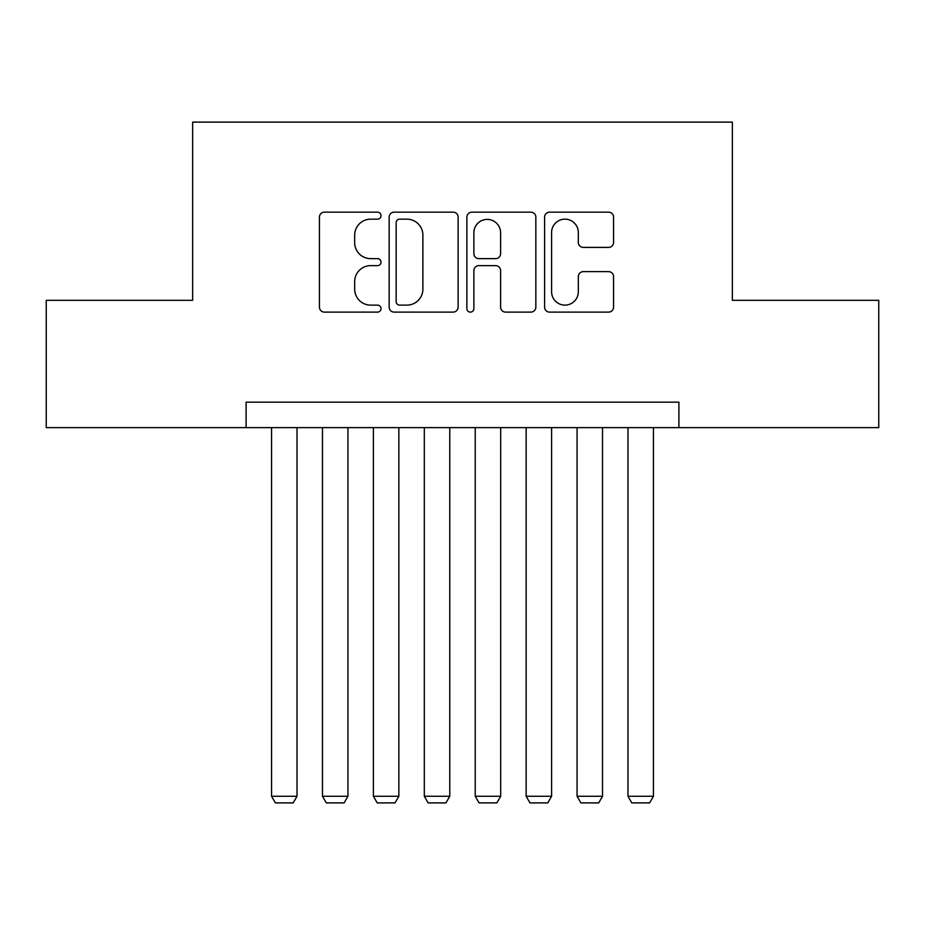 <?xml version="1.0" encoding="UTF-8"?>
<svg xmlns="http://www.w3.org/2000/svg" width="925" height="925" viewBox="0 0 925 925"><rect width="100%" height="100%" fill="white"/><g stroke="black" fill="none" stroke-linecap="round" stroke-linejoin="round"><path stroke-width="1.39" d="M381.031 215.664A3.503 3.503 0 0 0 377.539 212.16L324.432 212.16A4.995 4.995 0 0 0 319.437 217.155L319.437 307.123A4.995 4.995 0 0 0 324.432 312.118L377.539 312.118A3.503 3.503 0 0 0 381.031 308.615A3.503 3.503 0 0 0 377.539 305.123L370.659 305.123A15.991 15.991 0 0 1 354.668 289.132L354.668 281.628A15.991 15.991 0 0 1 370.659 265.637L377.539 265.637A3.503 3.503 0 0 0 381.031 262.145A3.503 3.503 0 0 0 377.539 258.642L370.659 258.642A15.991 15.991 0 0 1 354.668 242.651L354.668 235.147A15.991 15.991 0 0 1 370.659 219.156L377.539 219.156A3.503 3.503 0 0 0 381.031 215.664M608.558 247.391A4.995 4.995 0 0 0 613.564 242.396L613.564 217.155A4.995 4.995 0 0 0 608.558 212.16L549.589 212.16A4.995 4.995 0 0 0 544.594 217.155L544.594 307.123A4.995 4.995 0 0 0 549.589 312.118L608.558 312.118A4.995 4.995 0 0 0 613.564 307.123L613.564 276.633A4.995 4.995 0 0 0 608.558 271.638L583.328 271.638A4.995 4.995 0 0 0 578.322 276.633L578.322 291.757A13.366 13.366 0 0 1 564.955 305.123A13.366 13.366 0 0 1 551.589 291.757L551.589 232.522A13.366 13.366 0 0 1 564.955 219.156A13.366 13.366 0 0 1 578.322 232.522L578.322 242.396A4.995 4.995 0 0 0 583.328 247.391L608.558 247.391M246.096 427.616L46.25 427.616L46.25 300.324L192.643 300.324L192.643 122.112L732.357 122.112L732.357 300.324L878.75 300.324L878.75 427.616L678.904 427.616L678.904 402.167L246.096 402.167L246.096 427.616L678.904 427.616M458.129 217.155A4.995 4.995 0 0 0 453.134 212.16L394.154 212.16A4.995 4.995 0 0 0 389.159 217.155L389.159 307.123A4.995 4.995 0 0 0 394.154 312.118L453.134 312.118A4.995 4.995 0 0 0 458.129 307.123L458.129 217.155M471.866 212.16L530.846 212.16A4.995 4.995 0 0 1 535.841 217.155L535.841 307.123A4.995 4.995 0 0 1 530.846 312.118L505.605 312.118A4.995 4.995 0 0 1 500.61 307.123L500.61 270.632A4.995 4.995 0 0 0 495.615 265.637L478.873 265.637A4.995 4.995 0 0 0 473.866 270.632L473.866 308.615A3.503 3.503 0 0 1 470.374 312.118A3.503 3.503 0 0 1 466.871 308.615L466.871 217.155A4.995 4.995 0 0 1 471.866 212.16M399.646 219.156A3.503 3.503 0 0 0 396.154 222.659L396.154 301.619A3.503 3.503 0 0 0 399.646 305.123L406.896 305.123A15.991 15.991 0 0 0 422.887 289.132L422.887 235.147A15.991 15.991 0 0 0 406.896 219.156L399.646 219.156M500.61 232.776A13.366 13.366 0 0 0 487.244 219.41A13.366 13.366 0 0 0 473.866 232.776L473.866 253.647A4.995 4.995 0 0 0 478.873 258.642L495.615 258.642A4.995 4.995 0 0 0 500.61 253.647L500.61 232.776M297.017 427.616L297.017 796.263L271.557 796.263L271.557 427.616M297.017 796.263L293.202 802.888L275.384 802.888L271.557 796.263M347.939 427.616L347.939 796.263L322.478 796.263L322.478 427.616M347.939 796.263L344.112 802.888L326.294 802.888L322.478 796.263M398.848 427.616L398.848 796.263L373.399 796.263L373.399 427.616M398.848 796.263L395.033 802.888L377.215 802.888L373.399 796.263M449.77 427.616L449.77 796.263L424.309 796.263L424.309 427.616M449.77 796.263L445.954 802.888L428.136 802.888L424.309 796.263M500.691 427.616L500.691 796.263L475.23 796.263L475.23 427.616M500.691 796.263L496.864 802.888L479.046 802.888L475.23 796.263M551.601 427.616L551.601 796.263L526.152 796.263L526.152 427.616M551.601 796.263L547.785 802.888L529.967 802.888L526.152 796.263M602.522 427.616L602.522 796.263L577.061 796.263L577.061 427.616M602.522 796.263L598.706 802.888L580.888 802.888L577.061 796.263M653.443 427.616L653.443 796.263L627.982 796.263L627.982 427.616M653.443 796.263L649.616 802.888L631.798 802.888L627.982 796.263"/></g></svg>

